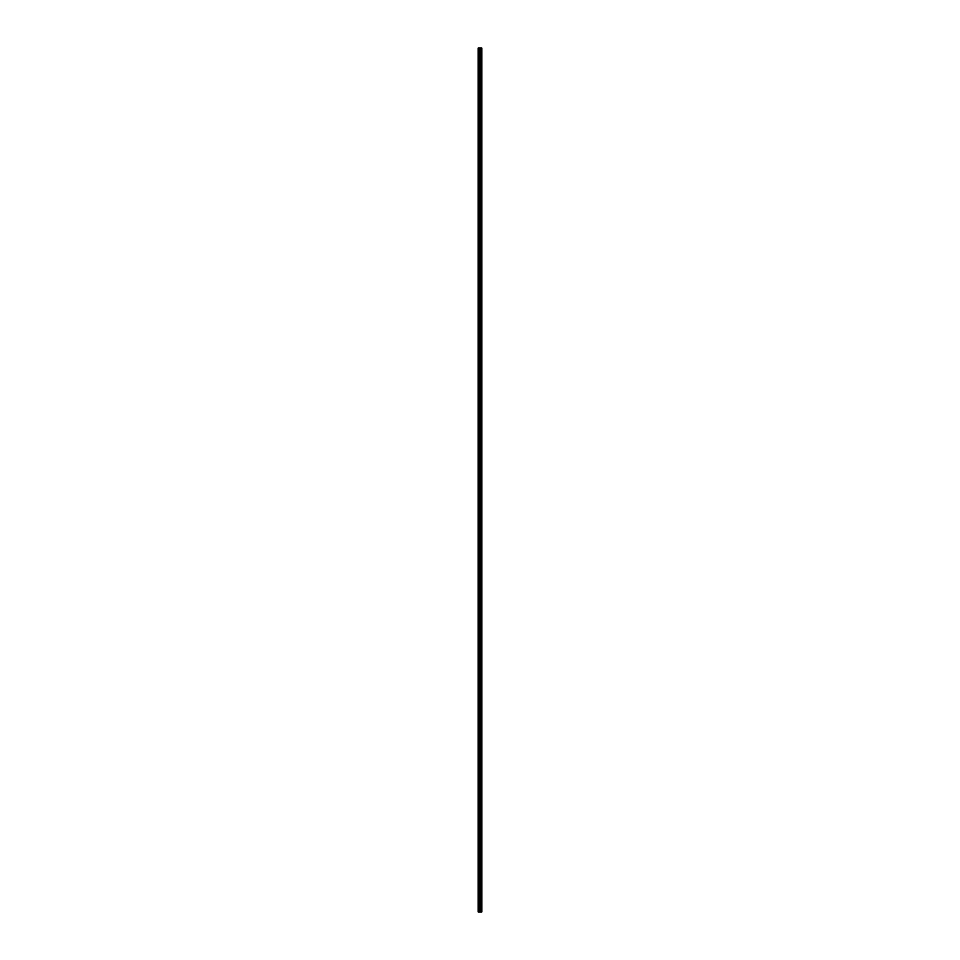 <?xml version="1.0" encoding="UTF-8"?>
<svg xmlns="http://www.w3.org/2000/svg" width="960" height="960" viewBox="0 0 960 960"><rect width="100%" height="100%" fill="white"/><g stroke="black" fill="none" stroke-linecap="round" stroke-linejoin="round"><path stroke-width="1.44" d="M481.464 48L481.788 912L481.812 48L481.824 912L481.464 48L478.176 48L478.176 912L479.7 912L479.7 48M479.7 912L481.464 912M480.264 48L480.264 912L480.216 48M480.9 48L480.9 912L480.888 48M481.284 48L481.284 912L481.272 48M481.392 48L481.392 912L481.356 48M480.384 912L480.384 48M478.344 912L478.344 48M481.176 912L481.176 48M480.996 912L480.996 48M480.816 912L480.816 48M480.78 912L480.78 48M480.708 912L480.708 48M480.144 912L480.144 48M479.772 912L479.772 48M479.136 912L479.136 48M478.968 912L478.968 48"/></g></svg>
